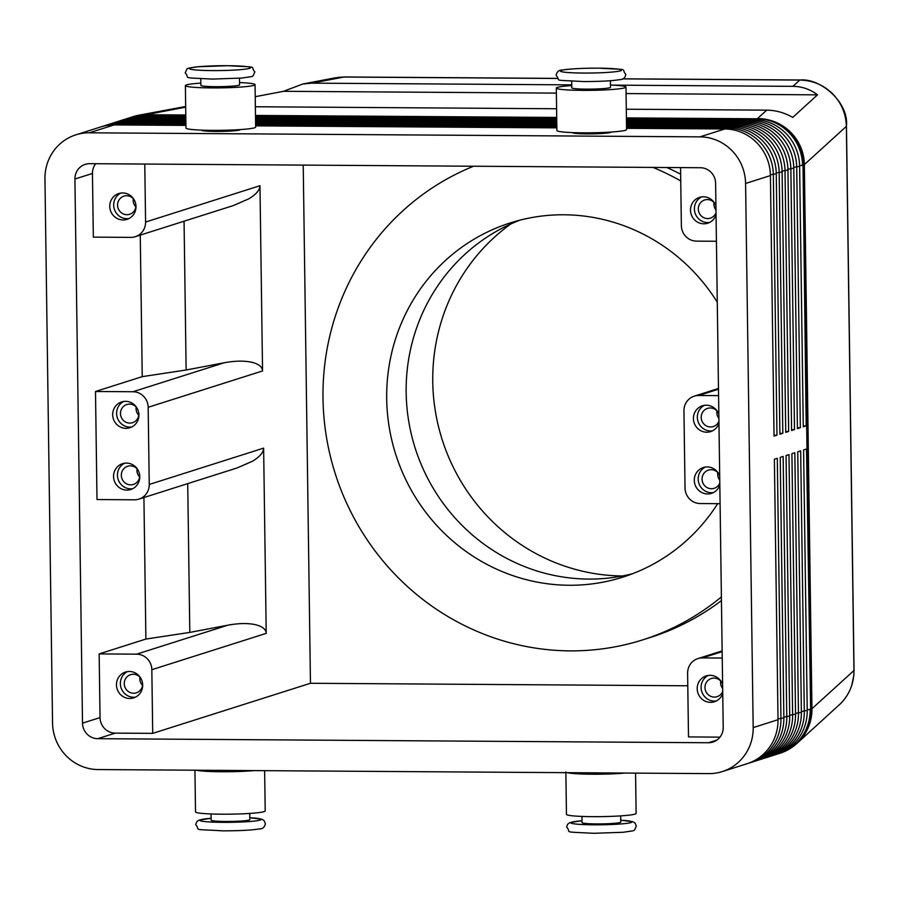 <?xml version="1.0" encoding="UTF-8"?>
<svg xmlns="http://www.w3.org/2000/svg" width="899" height="899" viewBox="0 0 899 899"><rect width="100%" height="100%" fill="white"/><g stroke="black" fill="none" stroke-linecap="round" stroke-linejoin="round"><path stroke-width="1.35" d="M632.435 573.764A185.835 179.249 72.4 0 1 588.598 579.08A185.835 179.249 72.4 0 1 406.168 392.649A185.835 179.249 72.4 0 1 520.116 220.098M626.434 118.848L754.025 119.702A46.456 44.815 72.4 0 1 786.007 133.468A46.456 44.815 72.4 0 1 799.627 166.304L803.268 426.8L806.189 425.868L803.032 165.225A46.456 3.663 -0.8 0 0 803.852 164.91A46.456 3.663 -0.8 0 0 804.347 164.607L811.943 708.738L853.96 670.508A23.228 1.832 179.2 0 0 854.05 670.339L846.453 126.208C849.004 101.879 820.045 78.056 800.234 80A23.228 5.844 90.4 0 0 799.784 80.067C812.381 80.269 823.27 84.787 832.452 93.631C841.34 102.756 845.981 113.667 846.364 126.366L853.96 670.508C853.938 683.206 849.6 694.118 840.97 703.254L796.941 743.417A46.456 46.13 -132.3 0 0 811.943 708.738A46.456 3.663 179.2 0 1 811.449 709.053A46.456 3.663 179.2 0 1 810.628 709.356L806.515 449.028L803.594 449.95L807.223 710.435A46.456 44.815 72.4 0 1 794.514 743.102A46.456 44.815 72.4 0 1 776.331 754.418L773.41 755.351A46.456 44.815 -107.6 0 0 791.592 744.024A46.456 44.815 -107.6 0 0 804.302 711.367L800.672 450.882L797.75 451.804L801.38 712.3A46.456 44.815 72.4 0 1 788.67 744.956A46.456 44.815 72.4 0 1 770.488 756.273L767.566 757.205A46.456 44.815 -107.6 0 0 785.748 745.878A46.456 44.815 -107.6 0 0 798.458 713.222L794.828 452.736L791.907 453.658L795.548 714.154A46.456 44.815 72.4 0 1 782.827 746.811A46.456 44.815 72.4 0 1 764.644 758.127L761.723 759.059A46.456 44.815 -107.6 0 0 779.905 747.732A46.456 44.815 -107.6 0 0 792.626 715.076L788.985 454.591L786.063 455.512L789.704 716.009A46.456 44.815 72.4 0 1 776.994 748.665A46.456 44.815 72.4 0 1 758.801 759.992L755.879 760.914A46.456 44.815 -107.6 0 0 774.073 749.597A46.456 44.815 -107.6 0 0 786.782 716.93L783.141 456.445L780.22 457.366L783.861 717.863A46.456 44.815 72.4 0 1 771.151 750.519A46.456 44.815 72.4 0 1 752.957 761.846L750.036 762.768A46.456 44.815 -107.6 0 0 768.229 751.452A46.456 44.815 -107.6 0 0 780.939 718.784L777.298 458.299L774.376 459.232L778.017 719.717A46.456 44.815 72.4 0 1 765.307 752.373A46.456 44.815 72.4 0 1 747.114 763.701L722.29 771.578A46.456 44.815 72.4 0 1 708.873 773.612L98.16 769.566A46.456 44.815 72.4 0 1 66.178 755.789A46.456 44.815 72.4 0 1 52.547 722.953L44.95 178.822A46.456 44.815 72.4 0 1 57.66 146.166A46.456 44.815 72.4 0 1 75.853 134.839A46.456 44.815 72.4 0 1 89.259 132.805L114.094 124.927L185.936 125.399M612.994 85.147L792.896 86.338C802.032 86.473 810.246 89.304 817.517 94.845L792.727 117.409C784.546 112.701 775.882 110.274 766.723 110.15L626.3 109.217M255.226 96.687L283.522 91.305L302.828 84L335.541 77.775L343.879 77.044A23.228 5.844 -89.6 0 1 344.351 76.966L557.38 78.382M748.575 763.206A46.456 44.815 -107.6 0 0 750.036 762.768M778.017 719.717L753.182 727.606A46.456 44.815 72.4 0 1 740.473 760.262A46.456 44.815 72.4 0 1 722.29 771.578M754.407 761.352A46.456 44.815 -107.6 0 0 755.879 760.914M760.251 759.498A46.456 44.815 -107.6 0 0 761.723 759.059M766.094 757.643A46.456 44.815 -107.6 0 0 767.566 757.205M771.938 755.789A46.456 44.815 -107.6 0 0 773.41 755.351M777.781 753.935A46.456 44.815 -107.6 0 0 779.253 753.497A46.456 44.815 -107.6 0 0 797.435 742.169A46.456 44.815 -107.6 0 0 810.145 709.513L807.212 709.693M626.558 128.321L724.808 128.973A46.456 44.815 72.4 0 1 756.789 142.75A46.456 44.815 72.4 0 1 770.421 175.586L774.05 436.071L776.972 435.15L773.342 174.653A46.456 44.815 -107.6 0 0 759.711 141.817A46.456 44.815 -107.6 0 0 727.729 128.051L626.547 127.377M185.924 124.455L117.016 123.995A46.456 44.815 -107.6 0 0 103.599 126.029A46.456 44.815 -107.6 0 0 102.149 126.512M75.853 134.839L100.677 126.95A46.456 44.815 72.4 0 1 114.094 124.927M724.808 128.973L699.984 136.862A46.456 44.815 72.4 0 1 731.966 150.639A46.456 44.815 72.4 0 1 745.586 183.463L770.421 175.586M185.812 116.881L140.379 116.578A46.456 44.815 -107.6 0 0 126.961 118.601A46.456 44.815 -107.6 0 0 125.512 119.095M126.961 118.601L129.883 117.679A46.456 44.815 72.4 0 1 143.301 115.645L185.801 115.926M185.79 114.982L146.222 114.724A46.456 44.815 -107.6 0 0 132.805 116.746A46.456 44.815 -107.6 0 0 131.355 117.241M185.846 118.769L134.535 118.432A46.456 44.815 -107.6 0 0 121.129 120.455A46.456 44.815 -107.6 0 0 119.668 120.949M121.129 120.455L124.051 119.533A46.456 44.815 72.4 0 1 137.457 117.499L185.823 117.825M185.868 120.668L128.703 120.286A46.456 44.815 -107.6 0 0 115.286 122.32A46.456 44.815 -107.6 0 0 113.836 122.803M115.286 122.32L118.207 121.387A46.456 44.815 72.4 0 1 131.614 119.353L185.857 119.713M185.891 122.556L122.86 122.14A46.456 44.815 -107.6 0 0 109.442 124.174A46.456 44.815 -107.6 0 0 107.992 124.658M109.442 124.174L112.364 123.242A46.456 44.815 72.4 0 1 125.781 121.208L185.879 121.612M103.599 126.029L106.52 125.096A46.456 44.815 72.4 0 1 119.938 123.073L185.902 123.5M626.457 120.747L748.182 121.556A46.456 44.815 72.4 0 1 780.163 135.333A46.456 44.815 72.4 0 1 793.783 168.158L797.424 428.654L800.346 427.722L796.705 167.236A46.456 44.815 -107.6 0 0 783.085 134.4A46.456 44.815 -107.6 0 0 751.103 120.623L626.446 119.803M799.616 165.551L802.549 165.382A46.456 44.815 -107.6 0 0 788.929 132.546A46.456 44.815 -107.6 0 0 756.947 118.769L626.412 117.904M626.479 122.635L742.338 123.41A46.456 44.815 72.4 0 1 774.32 137.187A46.456 44.815 72.4 0 1 787.94 170.012L791.581 430.509L794.502 429.576L790.862 169.091A46.456 44.815 -107.6 0 0 777.242 136.255A46.456 44.815 -107.6 0 0 745.26 122.478L626.468 121.691M626.513 124.534L736.495 125.264A46.456 44.815 72.4 0 1 768.476 139.042A46.456 44.815 72.4 0 1 782.108 171.866L785.737 432.363L788.659 431.43L785.018 170.945A46.456 44.815 -107.6 0 0 771.398 138.109A46.456 44.815 -107.6 0 0 739.416 124.332L626.491 123.59M626.536 126.433L730.651 127.119A46.456 44.815 72.4 0 1 762.633 140.896A46.456 44.815 72.4 0 1 776.264 173.732L779.894 434.217L782.815 433.284L779.186 172.799A46.456 44.815 -107.6 0 0 765.555 139.963A46.456 44.815 -107.6 0 0 733.573 126.197L626.524 125.478M185.666 106.498L138.671 115.229A46.456 42.253 -100.8 0 0 136.648 115.679M302.828 84L311.818 83.146L571.753 84.866M249.753 813.426L249.832 819.63A19.362 1.528 179.2 0 1 225.615 821.45A19.362 1.528 179.2 0 1 211.119 820.169L211.04 813.966M218.491 770.364A19.362 1.528 -0.8 0 0 224.896 770.51A19.362 1.528 -0.8 0 0 231.953 770.454M194.937 770.207L195.521 811.898A34.847 2.753 -0.8 0 0 225.964 814.202A34.847 2.753 -0.8 0 0 264.081 811.64A34.847 2.753 -0.8 0 0 265.205 810.92L264.643 770.668M254.057 770.6A34.847 2.753 179.2 0 1 196.387 770.218M200.769 78.797L200.859 85.394A19.362 1.528 -0.8 0 0 215.355 86.675A19.362 1.528 -0.8 0 0 238.954 85.248A19.362 1.528 -0.8 0 0 239.572 84.854L239.482 78.258M240.202 129.591L240.202 129.625A19.362 1.528 179.2 0 1 215.974 131.434A19.362 1.528 179.2 0 1 201.488 130.164L201.488 130.13M200.825 83.113A34.847 2.753 -0.8 0 0 186.498 84.899A34.847 2.753 -0.8 0 0 185.374 85.619A34.847 2.753 -0.8 0 0 215.816 87.911A34.847 2.753 -0.8 0 0 253.934 85.349A34.847 2.753 -0.8 0 0 255.058 84.641A34.847 2.753 -0.8 0 0 239.539 82.573M255.058 84.641L255.653 127.096A34.847 2.753 179.2 0 1 254.529 127.804A34.847 2.753 179.2 0 1 216.412 130.366A34.847 2.753 179.2 0 1 185.969 128.063L185.374 85.619M581.968 816.427L582.046 822.63A19.362 1.528 -0.8 0 0 596.543 823.911A19.362 1.528 -0.8 0 0 620.76 822.091L620.67 815.887M589.418 772.825A19.362 1.528 -0.8 0 0 595.823 772.971A19.362 1.528 -0.8 0 0 602.881 772.915M635.571 773.129L636.132 813.381A34.847 2.753 179.2 0 1 635.009 814.101A34.847 2.753 179.2 0 1 596.891 816.663A34.847 2.753 179.2 0 1 566.449 814.359L565.853 771.904M571.697 81.258L571.786 87.855A19.362 1.528 -0.8 0 0 586.272 89.136A19.362 1.528 -0.8 0 0 610.5 87.315L610.41 80.719M611.129 132.052L611.129 132.086A19.362 1.528 179.2 0 1 586.901 133.895A19.362 1.528 179.2 0 1 572.416 132.625L572.416 132.591M610.466 85.034A34.847 2.753 179.2 0 1 625.985 87.102A34.847 2.753 179.2 0 1 624.861 87.81A34.847 2.753 179.2 0 1 586.744 90.372A34.847 2.753 179.2 0 1 556.301 88.08A34.847 2.753 179.2 0 1 557.425 87.36A34.847 2.753 179.2 0 1 571.753 85.574M556.301 88.08L556.897 130.524A34.847 2.753 -0.8 0 0 587.339 132.827A34.847 2.753 -0.8 0 0 625.457 130.265A34.847 2.753 -0.8 0 0 626.581 129.557L625.985 87.102M719.975 737.135L688.499 736.922L687.611 673.25A15.485 14.935 72.4 0 1 702.389 657.911L722.245 658.046M720.088 503.676L700.231 503.552A15.485 14.935 72.4 0 1 685.027 488.011L683.948 410.832A15.485 14.935 72.4 0 1 698.714 395.493L718.582 395.627M716.424 241.258L696.568 241.134A15.485 14.935 72.4 0 1 681.363 225.593L680.554 167.596M144.773 164.045L145.582 222.042A15.485 14.935 72.4 0 1 130.805 237.381L93.339 237.122L92.451 173.451A15.485 14.935 72.4 0 1 95.687 163.719M140.255 235.122L142.233 376.647L186.138 369.995L224.233 362.758C234.684 360.836 243.696 360.634 251.248 362.151C258.552 363.814 262.328 366.747 262.553 370.95L259.968 185.711C259.856 189.981 256.193 194.319 248.967 198.746L233.47 205.523L135.277 236.695M132.962 391.739A15.485 14.935 72.4 0 1 148.166 407.281L149.245 484.46A15.485 14.935 72.4 0 1 134.468 499.799L97.002 499.552L95.496 391.492L132.962 391.739L224.233 362.758M687.791 685.78L310.458 683.274L152.718 733.37L115.252 733.123A15.485 14.935 72.4 0 1 100.047 717.582L99.16 653.91L145.896 639.065L189.801 632.413L227.897 625.176C238.359 623.254 247.36 623.052 254.911 624.569C262.216 626.232 265.992 629.165 266.216 633.368L263.632 448.129C263.519 452.399 259.856 456.737 252.63 461.165L237.134 467.941L138.94 499.114M99.16 653.91L136.626 654.157A15.485 14.935 72.4 0 1 151.83 669.699L152.718 733.37M716.031 212.894A9.518 9.181 72.4 0 1 698.309 209.006A9.518 9.181 72.4 0 1 714.604 203.152M715.986 210.006A9.518 9.181 72.4 0 1 713.997 202.455M716.054 214.872A13.552 13.069 72.4 0 1 690.511 210.22A13.552 13.069 72.4 0 1 715.93 205.905M709.626 222.446A13.552 13.069 72.4 0 1 701.523 196.926M138.884 414.349A9.518 9.181 72.4 0 1 132.569 422.687A9.518 9.181 72.4 0 1 120.477 413.551A9.518 9.181 72.4 0 1 136.772 407.697M138.794 415.271A9.518 9.181 72.4 0 1 136.165 407M112.678 414.754A13.552 13.069 72.4 0 1 121.691 401.932A13.552 13.069 72.4 0 1 138.907 414.933A13.552 13.069 72.4 0 1 129.894 427.755A13.552 13.069 72.4 0 1 112.678 414.754M131.793 426.98A13.552 13.069 72.4 0 1 123.691 401.471M718.942 421.283A9.518 9.181 72.4 0 1 701.22 417.394A9.518 9.181 72.4 0 1 717.514 411.54M718.897 418.395A9.518 9.181 72.4 0 1 716.908 410.854M718.964 423.272A13.552 13.069 72.4 0 1 693.421 418.608A13.552 13.069 72.4 0 1 718.84 414.293M712.536 430.835A13.552 13.069 72.4 0 1 704.434 405.325M135.974 205.961A9.518 9.181 72.4 0 1 129.658 214.288A9.518 9.181 72.4 0 1 117.567 205.152A9.518 9.181 72.4 0 1 133.861 199.297M135.884 206.882A9.518 9.181 72.4 0 1 133.254 198.612M109.768 206.365A13.552 13.069 72.4 0 1 118.78 193.543A13.552 13.069 72.4 0 1 135.996 206.545A13.552 13.069 72.4 0 1 126.984 219.367A13.552 13.069 72.4 0 1 109.768 206.365M128.883 218.592A13.552 13.069 72.4 0 1 120.781 193.083M721.29 681.678A9.518 9.181 -107.6 0 0 704.985 687.533A9.518 9.181 -107.6 0 0 722.706 691.421M720.683 680.993A9.518 9.181 -107.6 0 0 722.672 688.533M722.74 693.41A13.552 13.069 72.4 0 1 697.197 688.746A13.552 13.069 72.4 0 1 722.616 684.431M708.21 675.464A13.552 13.069 -107.6 0 0 716.301 700.973M137.637 469.435A9.518 9.181 -107.6 0 0 121.331 475.29A9.518 9.181 -107.6 0 0 133.434 484.426A9.518 9.181 -107.6 0 0 139.75 476.099M137.03 468.739A9.518 9.181 -107.6 0 0 139.648 477.021M113.544 476.504A13.552 13.069 72.4 0 1 122.556 463.682A13.552 13.069 72.4 0 1 139.772 476.684A13.552 13.069 72.4 0 1 130.76 489.506A13.552 13.069 72.4 0 1 113.544 476.504M124.545 463.221A13.552 13.069 -107.6 0 0 132.647 488.73M718.38 473.29A9.518 9.181 -107.6 0 0 702.074 479.145A9.518 9.181 -107.6 0 0 719.807 483.033M717.773 472.593A9.518 9.181 -107.6 0 0 719.762 480.145M719.829 485.011A13.552 13.069 72.4 0 1 694.286 480.358A13.552 13.069 72.4 0 1 719.706 476.032M705.299 467.064A13.552 13.069 -107.6 0 0 713.401 492.585M140.536 677.835A9.518 9.181 -107.6 0 0 124.242 683.689A9.518 9.181 -107.6 0 0 136.345 692.826A9.518 9.181 -107.6 0 0 142.66 684.487M139.929 677.138A9.518 9.181 -107.6 0 0 142.559 685.409M116.454 684.892A13.552 13.069 72.4 0 1 125.467 672.07A13.552 13.069 72.4 0 1 142.683 685.072A13.552 13.069 72.4 0 1 133.67 697.894A13.552 13.069 72.4 0 1 116.454 684.892M127.456 671.609A13.552 13.069 -107.6 0 0 135.558 697.118M473.571 166.225A251.653 242.73 -107.6 0 0 322.999 398.414A251.653 242.73 -107.6 0 0 642.706 639.874A251.653 242.73 -107.6 0 0 721.391 596.925M680.734 180.957A251.653 242.73 -107.6 0 0 653 167.416M666.777 167.506A251.653 242.73 72.4 0 1 680.644 174.192M717.683 503.665A185.835 179.249 72.4 0 1 622.793 577.147A185.835 179.249 72.4 0 1 569.123 585.26A185.835 179.249 72.4 0 1 389.155 426.868A185.835 179.249 72.4 0 1 510.295 222.907A185.835 179.249 72.4 0 1 563.954 214.782A185.835 179.249 72.4 0 1 717.278 302.21M622.513 575.967A193.577 186.722 72.4 0 1 442.139 439.532A193.577 186.722 72.4 0 1 510.744 224.02M721.447 600.588A251.653 242.73 72.4 0 1 650.505 637.402L642.706 639.874M310.458 683.274L303.221 165.101M708.446 742.743L97.721 738.686A15.485 14.935 72.4 0 1 82.517 723.156L74.92 179.013A15.485 14.935 72.4 0 1 89.698 163.685L700.411 167.731A15.485 14.935 72.4 0 1 715.615 183.272L723.212 727.403A15.485 14.935 72.4 0 1 708.446 742.743L716.952 740.034M142.233 376.647L95.496 391.492M143.919 497.54L145.896 639.065M187.722 483.628L189.801 632.413M699.984 136.862L89.259 132.805M753.182 727.606L745.586 183.463M186.138 369.995L184.059 221.21M567.314 772.679A34.847 2.753 -0.8 0 0 624.985 773.061M556.593 108.757L255.372 106.756M817.517 94.845L626.075 93.575M556.38 93.114L283.522 91.305M255.507 116.387L556.728 118.387M556.717 117.443L255.485 115.443M806.189 425.868L803.256 426.047M255.53 118.286L556.751 120.286M556.739 119.331L255.518 117.342M800.346 427.722L797.413 427.902M255.552 120.174L556.784 122.174M556.773 121.23L255.541 119.23M794.502 429.576L791.569 429.756M255.586 122.073L556.807 124.073M556.796 123.129L255.574 121.129M788.659 431.43L785.726 431.61M255.608 123.972L556.829 125.961M556.818 125.017L255.597 123.017M782.815 433.284L779.883 433.464M556.852 126.916L255.619 124.916M255.631 125.86L556.863 127.86M776.972 435.15L774.05 435.318M211.096 818.281L199.027 820.113L196.881 821.54L195.701 824.63C201.309 831.002 189.622 828.889 222.817 830.845C239.617 830.822 251.698 830.193 259.081 828.957C262.598 829.069 264.699 827.305 265.374 823.664L264.115 820.607L261.924 819.236L249.81 817.742A30.588 2.416 179.2 0 1 257.755 820.618A30.588 2.416 179.2 0 1 222.783 822.349A30.588 2.416 179.2 0 1 200.612 820.832A30.588 2.416 179.2 0 1 211.096 818.304M212.288 70.594A30.588 2.416 179.2 0 1 190.386 67.953A30.588 2.416 179.2 0 1 227.672 65.706A30.588 2.416 179.2 0 1 249.585 68.346A30.588 2.416 179.2 0 1 212.288 70.594M622.468 78.887L799.784 80.067L792.896 86.338M766.723 110.15L757.43 118.612A46.456 44.815 72.4 0 1 789.412 132.389A46.456 44.815 72.4 0 1 803.032 165.225L810.628 709.356A46.456 44.815 72.4 0 1 797.919 742.012A46.456 44.815 72.4 0 1 779.736 753.34A46.456 44.815 72.4 0 1 779.489 753.418M846.453 126.208A23.228 1.832 179.2 0 1 846.364 126.366L804.347 164.607A46.456 46.13 -132.3 0 0 757.43 118.612L756.711 119.803M311.818 83.146L343.879 77.044L557.447 78.46M770.398 174.833L776.264 173.732M116.803 124.939L117.016 123.995L119.938 123.073M140.177 117.522L140.379 116.578L143.301 115.645M146.02 115.668L146.706 114.566A46.456 42.253 -100.8 0 0 138.671 115.229A46.456 46.456 0 0 0 133.299 116.589A46.456 44.815 72.4 0 1 146.706 114.566L185.677 107.15M134.333 119.376L134.535 118.432L137.457 117.499M128.49 121.23L128.703 120.286L131.614 119.353M122.646 123.084L122.86 122.14L125.781 121.208M754.025 119.702L751.103 120.623L750.879 121.657M748.182 121.556L745.26 122.478L745.035 123.511M742.338 123.41L739.416 124.332L739.192 125.366M736.495 125.264L733.573 126.197L733.348 127.22M776.242 172.979L782.108 171.866M730.651 127.119L727.729 128.051L727.505 129.074M782.085 171.125L787.94 170.012M787.929 169.27L793.783 168.158M793.772 167.405L799.627 166.304M582.024 820.765A30.588 2.416 -0.8 0 0 571.539 823.293A30.588 2.416 -0.8 0 0 593.711 824.81A30.588 2.416 -0.8 0 0 628.682 823.079A30.588 2.416 -0.8 0 0 620.737 820.225L632.907 821.72L635.256 823.304L636.301 826.125C633.424 831.744 636.998 830.08 623.389 832.26L593.745 833.306C559.852 831.496 572.427 833.137 566.628 827.091L567.572 824.282L569.899 822.596L582.024 820.742M583.215 73.055A30.588 2.416 -0.8 0 0 620.512 70.807A30.588 2.416 -0.8 0 0 598.599 68.167A30.588 2.416 -0.8 0 0 561.313 70.414A30.588 2.416 -0.8 0 0 583.215 73.055M702.389 657.911L722.155 651.629M698.714 395.493L718.492 389.211M227.897 625.176L136.626 654.157M115.252 733.123L97.721 738.686M151.83 669.699L266.216 633.368M263.632 448.129L149.245 484.46M259.968 185.711L145.582 222.042M148.166 407.281L262.553 370.95M100.047 717.582L82.517 723.156M92.451 173.451L74.92 179.013M783.861 717.863L778.006 718.964M789.704 716.009L783.849 717.11M795.548 714.154L789.693 715.256M801.38 712.3L795.536 713.401M807.223 710.435L801.369 711.547M185.205 72.875C188.082 67.256 184.509 68.92 198.117 66.74L227.762 65.694C261.654 67.504 249.079 65.863 254.878 71.909C252.001 77.528 255.574 75.864 241.966 78.044L212.321 79.09C178.429 77.28 191.004 78.921 185.205 72.875M556.121 75.336C561.74 81.708 550.053 79.595 583.249 81.551C600.038 81.528 612.129 80.899 619.512 79.663C623.029 79.775 625.131 78.011 625.805 74.37C620.198 67.998 631.885 70.111 598.689 68.155C581.889 68.178 569.809 68.807 562.426 70.043C558.908 69.931 556.807 71.695 556.121 75.336M622.659 78.82L800.256 79.989M779.253 753.497L779.736 753.34A46.456 46.456 0 0 0 796.941 743.417M697.916 658.585L722.144 650.898M694.253 396.167L718.481 388.469M854.05 670.373L853.803 675.756L851.668 685.566M841.981 702.175L839.61 704.58M344.216 76.977L338.08 77.37"/></g></svg>
